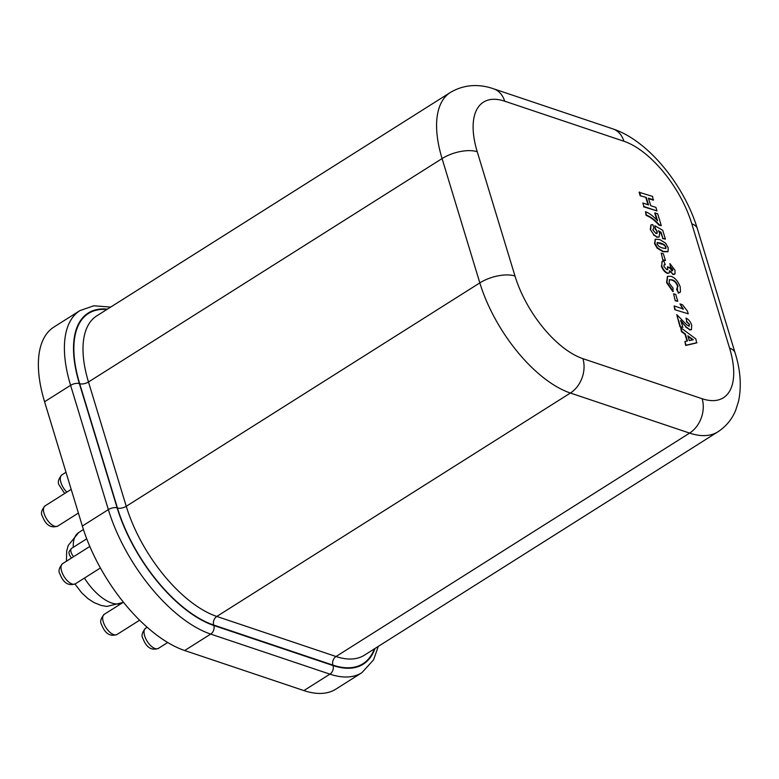 <?xml version="1.0" encoding="UTF-8"?>
<svg xmlns="http://www.w3.org/2000/svg" width="779" height="779" viewBox="0 0 779 779"><rect width="100%" height="100%" fill="white"/><g stroke="black" fill="none" stroke-linecap="round" stroke-linejoin="round"><path stroke-width="1.17" d="M378.263 646.414L373.608 659.794L361.894 672.686L335.876 689.123A116.947 55.348 -122.3 0 1 303.888 690.584L184.672 650.523A116.947 55.348 -122.3 0 1 82.34 526.049L44.578 401.75A116.947 55.348 -122.3 0 1 53.955 327.024L79.974 310.587A116.947 55.348 -122.3 0 0 70.597 385.313L44.578 401.75M697.001 342.672L686.046 345.214L684.916 341.484L687.458 340.968L685.335 333.957L681.849 331.406L680.71 327.667L695.871 338.953L696.621 342.916L685.656 345.457L684.916 341.484M687.847 335.798L689.298 340.579L693.261 339.761L687.847 335.798M687.029 341.056L684.945 334.201L681.469 331.65L680.71 327.667M692.697 339.878L688.052 336.47M653.63 199.921L648.44 198.178L650.708 205.656L655.908 207.399L656.97 210.914L643.902 206.523L642.841 203.017L648.537 204.926L646.258 197.438L640.182 195.772L639.111 192.267L652.568 196.415L653.25 200.164L648.566 198.587M640.562 195.529L639.501 192.023M646.258 197.438L640.182 195.772M648.021 204.75L645.879 197.681M642.841 203.017L643.902 206.523M656.97 210.914L643.522 206.766M656.872 220.029L654.759 213.056L657.651 213.66L661.283 225.589L659.053 225.209C654.72 220.301 650.416 217.039 646.151 215.413L645.47 211.664C649.452 213.271 653.484 216.309 657.564 220.769L655.139 212.813M661.283 225.589L659.433 224.965C655.1 220.058 650.806 216.796 646.531 215.17L646.151 215.413M646.531 215.17L645.47 211.664M650.669 229.279L651.098 224.829L652.763 224.615L653.971 227.75L652.802 229.863L655.908 233.447L657.077 233.466L657.233 231.587L655.451 228.695L654.837 225.735L662.705 230.263L665.402 239.153L662.89 238.306L661.04 232.239L658.498 230.74L659.667 233.155L659.141 236.952L657.028 236.972L653.834 234.732L650.28 229.523L650.913 224.965M653.834 234.732L650.28 229.523M657.028 236.972L653.454 234.976M658.937 237.059L656.639 237.215M661.04 232.239L658.937 231.47M662.89 238.306L660.66 232.483M665.402 239.153L662.501 238.549M654.837 225.735L655.451 228.695M657.233 231.587L655.071 228.938M656.853 233.564L656.853 231.83M668.09 251.471L663.357 251.481L657.525 247.907L654.935 243.301L655.392 239.192L659.755 239.562L665.568 243.145L668.158 247.741L668.09 251.471L667.525 251.89M665.987 247.011L664.078 244.518L660.796 243.067L657.262 242.571L657.106 244.031L659.015 246.524L662.286 247.975L665.821 248.482L665.987 247.011L663.689 244.762L657.106 242.707M667.7 251.714L662.968 251.724L657.135 248.15L654.545 243.545L655.197 239.338M665.587 248.579L665.597 247.255M662.88 260.098L661.205 253.078L663.387 253.808L665.451 260.585L662.88 260.098L661.205 253.078M665.451 260.585L663.27 259.855M661.731 265.688L662.208 261.277L663.815 261.092L665.198 264.704L664.175 264.802L663.932 266.496L666.746 269.631L667.817 269.651L667.447 266.72L669.57 267.733L671.946 270.751L672.813 269.485L670.524 266.915L669.843 263.536L674.974 270.186L675.023 273.818L673.231 274.335L669.687 270.79L669.103 273.069L667.642 273.088C664.974 271.832 662.997 269.359 661.731 265.688L662.023 261.413M667.642 273.088L667.262 273.332C664.584 272.075 662.617 269.602 661.352 265.931M668.918 273.166L667.262 273.332M673.231 274.335L669.307 271.034M674.39 274.374L675.023 273.818M674.643 274.062L672.852 274.578M669.843 263.536L670.524 266.915M672.813 269.485L670.144 267.158M671.566 270.995L672.423 269.729M671.946 270.751L672.676 270.761M667.447 266.72L668.051 268.171M667.593 269.738L667.671 268.414M665.198 264.704L664.01 264.948M673.29 291.365L666.97 282.436L667.613 276.282L670.943 276.292C675.062 277.723 678.158 281.297 680.242 287.003L680.447 291.901L678.587 292.933L677.009 289.252L677.983 286.029C676.61 282.563 674.682 280.508 672.199 279.865L669.424 279.7L669.103 283.02L673.066 288.142L672.91 291.609L666.581 282.68L667.428 276.409M672.199 279.865L669.249 279.846M677.983 286.029L677.603 286.273C676.23 282.806 674.302 280.752 671.819 280.109M677.681 289.097L676.63 289.496L677.603 286.273M678.587 292.933L676.63 289.496M679.629 292.69L680.447 291.901M680.057 292.144L678.197 293.177M675.247 300.791L673.572 293.771L675.753 294.501L677.808 301.278L675.247 300.791L673.572 293.771M677.808 301.278L675.636 300.548M679.96 303.898L682.472 304.735L687.38 311.006L688.237 313.82L674.789 309.672L674.108 305.913L683.407 309.039L679.96 303.898L683.017 309.282M688.237 313.82L674.789 309.672M675.169 309.429L674.108 305.913M688.461 326.07L689.522 324.483L686.815 321.532L685.997 318.105C688.636 319.322 690.545 321.717 691.723 325.291L691.431 329.653L689.873 329.692L686.056 326.829L680.807 320.568L682.871 327.346L679.97 326.742L676.737 314.57L686.747 324.872L689.396 326.089M686.056 326.829L680.427 320.812M689.873 329.692L685.666 327.073M691.226 329.76L689.483 329.936M685.997 318.105L686.815 321.532M689.522 324.483L686.435 321.776M689.172 326.177L689.133 324.726M682.871 327.346L679.97 326.742M680.359 326.498L676.737 314.57M71.444 558.056L69.341 554.833C69.886 552.769 66.867 553.742 71.61 548.358A6.096 2.882 57.7 0 0 71.113 552.253A6.096 2.882 57.7 0 0 73.635 556.673M44.091 513.517A11.938 5.648 57.7 0 0 50.46 523.624A11.938 5.648 57.7 0 0 57.792 526.068C48.308 529.301 44.393 521.209 42.319 516.087C40.615 513.371 41.53 509.972 45.046 505.883A11.938 5.648 57.7 0 0 44.091 513.517M64.657 493.497L59.155 485.074C57.461 482.357 58.367 478.958 61.882 474.878A11.938 5.648 57.7 0 0 60.928 482.503A11.938 5.648 57.7 0 0 66.809 492.133M61.638 571.27A11.938 5.648 57.7 0 0 68.007 581.377A11.938 5.648 57.7 0 0 75.349 583.822C65.855 587.064 61.94 578.972 59.866 573.841C58.172 571.134 59.077 567.735 62.593 563.645A11.938 5.648 57.7 0 0 61.638 571.27M103.295 621.944A11.938 5.648 57.7 0 0 109.664 632.051A11.938 5.648 57.7 0 0 117.006 634.495C107.512 637.738 103.597 629.646 101.523 624.515C99.829 621.808 100.734 618.409 104.25 614.319A11.938 5.648 57.7 0 0 103.295 621.944M144.66 635.849A11.938 5.648 57.7 0 0 151.029 645.957A11.938 5.648 57.7 0 0 158.371 648.401C148.877 651.634 144.962 643.551 142.888 638.42C141.194 635.703 142.099 632.305 145.615 628.225A11.938 5.648 57.7 0 0 144.66 635.849M84.414 578.096A41.394 19.592 57.7 0 0 122.994 602.479L106.898 606.432L101.221 605.458L94.142 602.644L88.027 598.671L81.668 592.8L74.959 584.055M66.439 561.221L66.682 551.084L68.231 545.466L78.767 532.485A41.394 19.592 57.7 0 0 73.284 547.296M702.132 398.731A77.618 36.73 57.7 0 0 729.592 348.164L691.82 223.865A77.618 36.73 57.7 0 0 623.911 141.252L504.685 101.182A77.618 36.73 57.7 0 0 477.235 151.749L514.997 276.048A77.618 36.73 57.7 0 0 582.916 358.661L702.132 398.731A25.873 19.699 108.6 0 1 689.61 433.095L570.394 393.035A103.49 48.98 -122.3 0 1 479.835 282.884L442.073 158.585A103.49 48.98 -122.3 0 1 450.369 92.458L96.781 315.865A103.49 48.98 57.7 0 0 88.485 381.992L126.247 506.292A103.49 48.98 57.7 0 0 216.805 616.442L336.022 656.512A103.49 48.98 57.7 0 0 364.329 655.217L717.917 431.809A103.49 48.98 -122.3 0 1 689.61 433.095L336.022 656.512A6.466 4.927 108.6 0 0 332.896 665.1L213.68 625.04A109.966 52.037 -122.3 0 1 117.454 508.005L79.692 383.706A109.966 52.037 -122.3 0 1 106.83 309.516M477.235 151.749A25.873 11.461 -16.9 0 0 442.073 158.585L88.485 381.992A6.466 2.863 -16.9 0 1 79.692 383.706M514.997 276.048A25.873 11.461 163.1 0 0 479.835 282.884L126.247 506.292A6.466 2.863 -16.9 0 1 117.454 508.005M582.916 358.661A25.873 19.699 108.6 0 1 570.394 393.035L216.805 616.442A6.466 4.927 108.6 0 0 213.68 625.04M107.424 309.146A110.482 52.281 57.7 0 0 79.38 383.609L117.152 507.908A110.482 52.281 57.7 0 0 213.816 625.488L333.032 665.558A110.482 52.281 57.7 0 0 375.001 648.479M374.378 648.868A109.966 52.037 -122.3 0 1 332.896 665.1M361.894 672.686A116.947 55.348 -122.3 0 1 329.906 674.147L303.888 690.584M333.032 665.558A6.466 4.927 -71.4 0 1 329.906 674.147L210.69 634.087A116.947 55.348 -122.3 0 1 108.359 509.612L82.34 526.049M117.152 507.908A6.466 2.863 163.1 0 0 108.359 509.612L70.597 385.313A6.466 2.863 163.1 0 1 79.38 383.609M213.816 625.488A6.466 4.927 -71.4 0 1 210.69 634.087L184.672 650.523M450.369 92.458C467.049 82.593 483.418 85.184 493.662 88.835A25.873 19.699 108.6 0 1 504.685 101.182M493.662 88.835L612.878 128.895A25.873 19.699 108.6 0 1 623.911 141.252M729.592 348.164A25.873 11.461 -16.9 0 1 735.074 352.819C740.527 370.152 741.676 386.326 738.531 401.36L735.717 410.192C732.065 419.209 726.125 426.415 717.917 431.809M612.878 128.895C648.566 140.668 684.244 185.538 697.312 228.52A25.873 11.461 163.1 0 0 691.82 223.865M71.61 548.358L86.732 538.805M158.371 648.401L167.699 642.5M117.006 634.495L139.626 620.201M75.349 583.822L100.413 567.979M57.792 526.068L78.397 513.049M122.994 602.479L104.25 614.319M78.767 532.485L83.441 529.525M697.312 228.52L735.074 352.819M110.696 307.082L93.792 305.787L79.974 310.587M45.046 505.883L71.201 489.368M62.593 563.645L89.828 546.439M145.615 628.225L147.153 627.251M61.882 474.878L66.011 472.269"/></g></svg>

